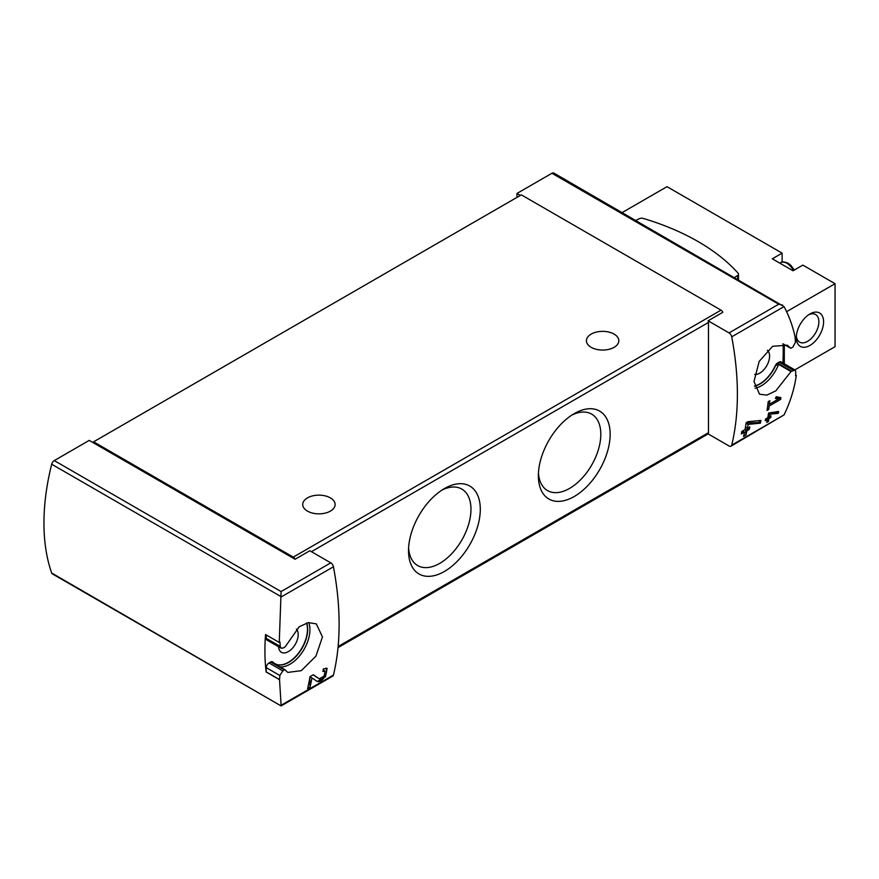 <?xml version="1.0" encoding="UTF-8"?>
<svg xmlns="http://www.w3.org/2000/svg" width="879" height="879" viewBox="0 0 879 879"><rect width="100%" height="100%" fill="white"/><g stroke="black" fill="none" stroke-linecap="round" stroke-linejoin="round"><path stroke-width="1.32" d="M281.093 705.288L279.533 679.577A277.764 160.374 -120 0 0 279.852 675.511L282.774 670.897L284.928 669.71L287.763 672.413L301.266 670.677L315.924 656.152L322.45 636.945L316.308 623.881L308.309 622.596L299.256 626.727L285.214 646.757L283.06 648.065L281.115 648.197L267.073 640.143A3.857 2.23 120 0 1 266.271 638.374L266.271 634.968M93.603 442.917L89.229 440.401L54.267 460.585A3.857 2.23 120 0 0 51.685 464.222A208.323 120.28 120 0 0 51.685 573.02L281.093 705.925L332.712 676.127A3.857 2.23 -120 0 0 333.438 675.061A277.764 160.374 -120 0 0 333.438 566.779A3.857 2.23 -120 0 0 330.779 562.846L309.815 550.748L295.091 559.253A3.087 1.78 -120 0 0 293.278 557.11L93.603 441.818L93.603 442.917L295.091 559.253M281.115 648.197L280.214 646.417A277.764 160.374 -120 0 0 279.983 642.033L279.258 642.461L281.093 591.545L54.267 460.585M325.109 671.106L324.153 676.017L319.341 678.819L313.276 674.742L310.001 676.632A277.764 160.374 60 0 1 307.617 688.598L310.012 687.224A277.764 160.374 -120 0 0 311.924 677.929L317.275 681.533L325.472 676.753L327.12 668.359L323.34 668.93A277.764 160.374 60 0 1 322.912 671.446L325.109 671.106L323.208 669.996A4.791 2.769 120 0 0 323.164 669.974M778.267 413.339A277.764 160.374 -120 0 0 778.651 411.471L768.609 413.042A277.764 160.374 60 0 1 767.741 417.767L765.554 419.019A277.764 160.374 60 0 1 765.213 420.711L767.389 419.459A277.764 160.374 60 0 1 766.752 422.425L768.389 421.481A277.764 160.374 -120 0 0 769.026 418.514L770.663 417.569A277.764 160.374 -120 0 0 771.015 415.877L769.378 416.822A277.764 160.374 -120 0 0 769.872 414.207L778.267 413.339L777.223 412.734L777.223 411.625M293.278 557.11L721.022 310.155A3.087 1.78 -120 0 1 722.824 312.298L708.1 320.802L729.065 332.91A3.857 2.23 60 0 1 731.713 336.833A277.764 160.374 60 0 1 731.713 445.126L784.068 414.899C790.331 401.923 794.407 388.771 796.297 375.454L795.561 375.871A277.764 160.374 60 0 0 795.792 371.751L795.055 370.07L791.023 371.542L775.783 390.869L766.851 395.1L759.533 394.199L754.006 381.486L759.148 361.456L772.641 346.271L787.298 345.205L790.748 348.26L792.902 347.084L795.44 342.25A277.764 160.374 60 0 0 795.11 337.811L795.231 337.734C793.045 326.922 789.32 316.539 784.068 306.606L553.869 173.075A3.857 2.23 120 0 0 551.935 173.262L516.973 193.446L516.973 197.39M778.541 398.978L769.422 404.252A277.764 160.374 -120 0 0 769.839 400.703L768.202 401.648A277.764 160.374 60 0 1 767.059 410.438L768.696 409.493A277.764 160.374 -120 0 0 769.191 406.01L780.651 399.385A277.764 160.374 -120 0 0 780.882 397.638L776.289 396.726L775.388 398.363L778.541 398.978L775.893 397.451M760.401 423.173A277.764 160.374 -120 0 0 760.939 420.448L747.93 421.689L746.205 422.678A277.764 160.374 60 0 1 745.007 429.622L741.821 431.468A277.764 160.374 60 0 1 741.338 433.94L744.524 432.105A277.764 160.374 60 0 1 743.579 436.434L745.974 435.061A277.764 160.374 -120 0 0 746.908 430.721L749.304 429.348A277.764 160.374 -120 0 0 749.787 426.864L747.403 428.249A277.764 160.374 -120 0 0 748.095 424.414L760.401 423.173L759.236 422.502L759.236 420.612M796.297 375.454L795.616 375.058M784.068 414.899L730.987 446.18A3.857 2.23 60 0 1 729.065 445.994L708.1 433.885A3.087 1.78 60 0 0 708.474 432.688L708.474 322.439A3.087 1.78 60 0 0 708.1 320.802M782.892 362.994A208.323 120.28 120 0 0 783.068 343.832M279.412 679.643L266.15 671.995L266.271 667.666A3.857 2.23 120 0 1 269.007 662.942L270.611 662.019A3.857 2.23 120 0 1 272.545 661.821A3.857 2.23 120 0 1 272.688 661.92M279.258 642.461L265.546 634.539A208.323 120.28 120 0 0 266.15 671.995M520.379 195.413L516.973 193.446M51.685 573.02A3.857 2.23 120 0 0 52.344 573.866L281.093 705.925M93.603 441.818L521.335 194.863L721.022 310.155M574.262 496.492A50.762 29.304 -60 0 1 538.366 475.77A50.762 29.304 -60 0 1 574.262 413.602A50.762 29.304 -60 0 1 610.147 434.325A50.762 29.304 -60 0 1 574.262 496.492M444.411 571.46A50.762 29.304 -60 0 1 408.515 550.737A50.762 29.304 -60 0 1 444.411 488.57A50.762 29.304 -60 0 1 480.297 509.293A50.762 29.304 -60 0 1 444.411 571.46M330.383 497.888A16.207 9.35 180 0 1 335.13 504.502A16.207 9.35 180 0 1 318.923 513.852A16.207 9.35 180 0 1 302.728 504.502A16.207 9.35 180 0 1 312.726 495.855A16.207 9.35 180 0 1 330.383 497.888M614.091 334.097A16.207 9.35 180 0 1 618.838 340.711A16.207 9.35 180 0 1 602.631 350.062A16.207 9.35 180 0 1 586.425 340.711A16.207 9.35 180 0 1 596.434 332.064A16.207 9.35 180 0 1 614.091 334.097M731.713 445.126A3.857 2.23 60 0 1 730.987 446.18M729.065 332.91L778.75 304.211L782.618 305.134M284.928 669.71L272.798 662.711L273.05 662.184A27.007 15.591 120 0 0 275.094 663.777A27.007 15.591 120 0 0 298.64 653.35A27.007 15.591 120 0 0 306.705 622.947M296.41 629.1A13.888 8.021 -60 0 1 297.091 640.461A13.888 8.021 -60 0 1 288.378 651.603A13.888 8.021 -60 0 1 281.434 652.295A13.888 8.021 -60 0 1 278.577 646.779M274.984 663.711A27.007 15.591 120 0 0 298.399 653.24A27.007 15.591 120 0 0 306.54 622.991M790.748 348.26L782.947 343.766M791.023 371.542L778.607 364.378L775.3 365.653A27.007 15.591 120 0 1 754.479 386.057M754.512 386.222A27.007 15.591 120 0 0 775.52 365.785M767.356 350.238A13.888 8.021 -60 0 1 768.631 361.544A13.888 8.021 -60 0 1 759.764 373.146A13.888 8.021 -60 0 1 754.665 374.443M791.572 371.169L777.519 363.06A3.857 2.23 120 0 0 775.3 365.653M777.519 363.06L779.124 362.126A3.857 2.23 120 0 1 781.057 361.939L795.077 370.026M279.533 679.577L266.271 671.919M734.657 277.456L737.679 275.38A3.472 2 0 0 0 738.492 274.094A3.472 2 0 0 0 738.096 273.171A221.058 127.631 0 0 0 643.285 218.431A3.472 2 0 0 0 639.451 218.673L635.858 220.409M441.994 490.064A44.159 25.491 -60 0 1 461.816 489.087A44.159 25.491 -60 0 1 468.584 524.466A44.159 25.491 -60 0 1 439.742 563.373A44.159 25.491 -60 0 1 417.668 565.56A44.159 25.491 -60 0 1 408.603 547.903M571.844 415.097A44.159 25.491 -60 0 1 591.666 414.119A44.159 25.491 -60 0 1 598.434 449.499A44.159 25.491 -60 0 1 569.592 488.405A44.159 25.491 -60 0 1 547.518 490.592A44.159 25.491 -60 0 1 538.453 472.935M780.651 399.385L777.223 396.912M769.422 404.252L768.004 403.428M768.696 409.493L767.312 408.702M769.191 406.01L767.785 405.197M776.52 397.813L777.223 397.407M767.389 419.459L765.499 419.294M768.389 421.481L767.938 417.877L769.575 416.701M766.884 421.832L767.938 421.217M769.026 418.514L767.938 417.877M770.663 417.569L769.575 416.932M769.378 416.822L768.07 416.064M769.872 414.207L768.543 413.438M768.609 413.064L777.223 412.734M744.524 432.105L743.304 431.402L741.656 432.358M745.974 435.061L745.689 430.018L748.084 428.644L748.084 427.853M743.667 436.061L745.689 434.896M746.908 430.721L745.689 430.018M749.304 429.348L748.084 428.644M747.403 428.249L745.689 427.26L745.689 425.843M748.095 424.414L746.117 423.271M746.15 423.008L759.236 422.502M311.924 677.929L309.968 676.797M317.011 681.357A8.164 4.714 120 0 0 324.384 677.324A8.164 4.714 120 0 0 325.933 668.095M319.286 678.786L318.341 678.236A4.791 2.769 120 0 0 318.418 678.291A4.791 2.769 120 0 0 318.495 678.324M318.341 678.236L313.122 674.83M310.012 687.224L309.858 677.467M307.672 688.4L309.858 687.136M794.847 369.905L835.05 346.689L835.05 283.697L802.857 265.106L793.045 270.776L772.311 258.811L782.123 253.141L667.007 186.678L622.222 212.531M835.05 283.697L786.584 311.671M784.31 344.546L784.31 363.818M782.123 262.107L782.123 253.141M809.955 313.935A19.294 11.141 -60 0 1 823.59 321.813A19.294 11.141 -60 0 1 809.955 345.436A19.294 11.141 -60 0 1 796.308 337.558A19.294 11.141 -60 0 1 809.955 313.935L809.955 313.935M808.713 314.715A15.954 9.208 -60 0 1 815.569 314.506A15.954 9.208 -60 0 1 815.569 332.921A15.954 9.208 -60 0 1 799.615 342.129A15.954 9.208 -60 0 1 796.374 336.097M281.082 705.288L333.438 675.061M281.082 597.006L333.438 566.779M731.713 336.833L784.068 306.606M281.093 596.665L51.685 464.222M281.093 591.545L330.779 562.846M778.75 304.211L551.935 173.262M311.419 551.671L708.474 322.439M338.107 646.515L708.474 432.688M308.727 622.541A28.161 16.261 -60 0 1 302.783 651.471A28.161 16.261 -60 0 1 279.994 666.864M778.607 364.378A28.161 16.261 -60 0 1 755.05 388.221M793.177 370.235L779.124 362.126M284.389 669.963L270.611 662.019M282.774 670.897L269.007 662.942M279.852 675.511L266.271 667.666M280.214 646.417L266.271 638.374M737.679 275.38L737.679 279.192M779.882 263.184L780.728 262.689A12.35 7.131 60 0 1 786.903 263.304A12.35 7.131 60 0 1 793.462 270.534M338.008 647.614L708.155 433.918M738.492 274.094L738.492 279.665M319.341 678.819L318.418 678.291M794.308 270.04L790.836 265.326L788.056 263.184C784.145 261.667 781.695 261.502 780.728 262.689"/></g></svg>
